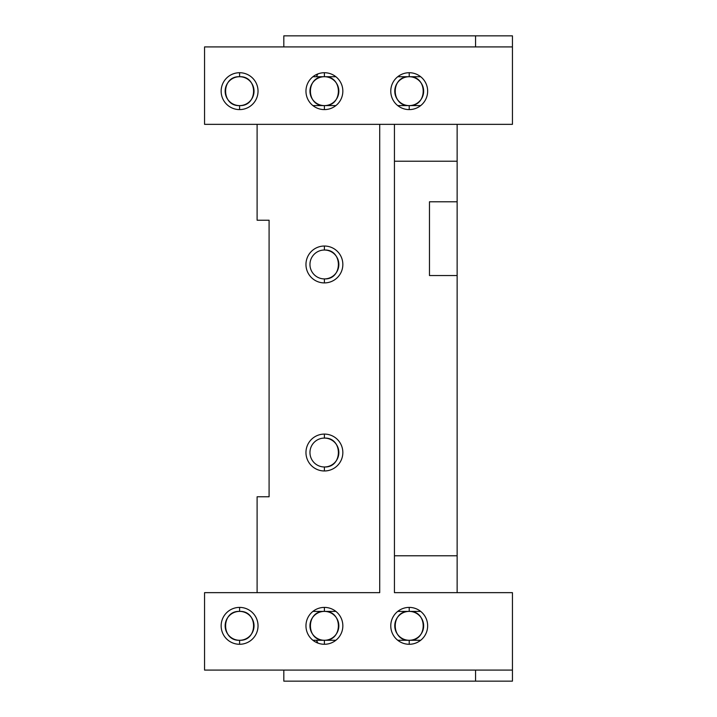 <?xml version="1.0" encoding="UTF-8"?>
<svg xmlns="http://www.w3.org/2000/svg" width="717" height="717" viewBox="0 0 717 717"><rect width="100%" height="100%" fill="white"/><g stroke="black" fill="none" stroke-linecap="round" stroke-linejoin="round"><path stroke-width="1.08" d="M283.815 35.85L283.815 46.91L512.44 46.91L512.44 124.346L204.56 124.346L457.132 124.346L457.132 201.782L457.132 124.346L512.44 124.346L512.44 35.85L512.44 46.91L204.56 46.91L283.815 46.91L283.815 35.85L512.44 35.85L475.568 35.85L475.568 46.91L475.568 35.85L283.815 35.85M394.44 592.654L512.44 592.654L512.44 670.09L204.56 670.09L204.56 592.654L379.714 592.654L257.107 592.654L257.107 496.782L269.09 496.782L257.107 496.782L257.107 592.654L204.56 592.654L204.56 670.09L283.815 670.09L283.815 681.15L475.568 681.15L283.815 681.15L283.815 670.09L512.44 670.09L512.44 681.15L512.44 592.654L394.44 592.654L394.44 161.226L457.132 161.226L394.44 161.226L394.44 124.346L394.44 592.654M324.398 607.398A18.436 18.436 0 0 1 342.843 625.842A18.436 18.436 0 0 1 324.398 644.278A18.436 18.436 0 0 1 305.962 625.842A18.436 18.436 0 0 1 324.398 607.398L324.398 611.395C305.765 610.499 305.765 641.177 324.398 640.281C305.765 641.177 305.765 610.499 324.398 611.395C343.04 610.499 343.04 641.177 324.398 640.281C343.04 641.177 343.04 610.499 324.398 611.395A14.448 14.448 0 0 1 338.845 625.842A14.448 14.448 0 0 1 324.398 640.281L324.398 644.278A18.436 18.436 0 0 0 342.843 625.842A18.436 18.436 0 0 0 324.398 607.398A18.436 18.436 0 0 0 305.962 625.842A18.436 18.436 0 0 0 324.398 644.278L324.398 640.281A14.448 14.448 0 0 0 338.845 625.842A14.448 14.448 0 0 0 324.398 611.395L324.398 607.398M239.595 607.398A18.436 18.436 0 0 1 258.03 625.842A18.436 18.436 0 0 1 239.595 644.278A18.436 18.436 0 0 1 221.15 625.842A18.436 18.436 0 0 1 239.595 607.398L239.595 611.395C220.953 610.499 220.953 641.177 239.595 640.281C220.953 641.177 220.953 610.499 239.595 611.395C258.228 610.499 258.228 641.177 239.595 640.281C258.228 641.177 258.228 610.499 239.595 611.395A14.448 14.448 0 0 1 254.033 625.842A14.448 14.448 0 0 1 239.595 640.281L239.595 644.278A18.436 18.436 0 0 0 258.03 625.842A18.436 18.436 0 0 0 239.595 607.398A18.436 18.436 0 0 0 221.15 625.842A18.436 18.436 0 0 0 239.595 644.278L239.595 640.281A14.448 14.448 0 0 0 254.033 625.842A14.448 14.448 0 0 0 239.595 611.395L239.595 607.398M409.21 607.398A18.436 18.436 0 0 1 427.646 625.842A18.436 18.436 0 0 1 409.21 644.278A18.436 18.436 0 0 1 390.774 625.842A18.436 18.436 0 0 1 409.21 607.398L409.21 611.395C390.577 610.499 390.577 641.177 409.21 640.281C390.577 641.177 390.577 610.499 409.21 611.395C427.852 610.499 427.852 641.177 409.21 640.281C427.852 641.177 427.852 610.499 409.21 611.395A14.448 14.448 0 0 1 423.657 625.842A14.448 14.448 0 0 1 409.21 640.281L409.21 644.278A18.436 18.436 0 0 0 427.646 625.842A18.436 18.436 0 0 0 409.21 607.398A18.436 18.436 0 0 0 390.774 625.842A18.436 18.436 0 0 0 409.21 644.278L409.21 640.281A14.448 14.448 0 0 0 423.657 625.842A14.448 14.448 0 0 0 409.21 611.395L409.21 607.398M204.56 124.346L204.56 46.91L204.56 124.346M324.398 72.722A18.436 18.436 0 0 1 342.843 91.158A18.436 18.436 0 0 1 324.398 109.602A18.436 18.436 0 0 1 305.962 91.158A18.436 18.436 0 0 1 324.398 72.722L324.398 76.719C305.765 75.823 305.765 106.501 324.398 105.605C305.765 106.501 305.765 75.823 324.398 76.719C343.04 75.823 343.04 106.501 324.398 105.605C343.04 106.501 343.04 75.823 324.398 76.719A14.448 14.448 0 0 1 338.845 91.158A14.448 14.448 0 0 1 324.398 105.605L324.398 109.602A18.436 18.436 0 0 0 342.843 91.158A18.436 18.436 0 0 0 324.398 72.722A18.436 18.436 0 0 0 305.962 91.158A18.436 18.436 0 0 0 324.398 109.602L324.398 105.605A14.448 14.448 0 0 0 338.845 91.158A14.448 14.448 0 0 0 324.398 76.719L324.398 72.722M239.595 72.722A18.436 18.436 0 0 1 258.03 91.158A18.436 18.436 0 0 1 239.595 109.602A18.436 18.436 0 0 1 221.15 91.158A18.436 18.436 0 0 1 239.595 72.722L239.595 76.719C220.953 75.823 220.953 106.501 239.595 105.605C220.953 106.501 220.953 75.823 239.595 76.719C258.228 75.823 258.228 106.501 239.595 105.605C258.228 106.501 258.228 75.823 239.595 76.719A14.448 14.448 0 0 1 254.033 91.158A14.448 14.448 0 0 1 239.595 105.605L239.595 109.602A18.436 18.436 0 0 0 258.03 91.158A18.436 18.436 0 0 0 239.595 72.722A18.436 18.436 0 0 0 221.15 91.158A18.436 18.436 0 0 0 239.595 109.602L239.595 105.605A14.448 14.448 0 0 0 254.033 91.158A14.448 14.448 0 0 0 239.595 76.719L239.595 72.722M409.21 72.722A18.436 18.436 0 0 1 427.646 91.158A18.436 18.436 0 0 1 409.21 109.602A18.436 18.436 0 0 1 390.774 91.158A18.436 18.436 0 0 1 409.21 72.722L409.21 76.719C390.577 75.823 390.577 106.501 409.21 105.605C390.577 106.501 390.577 75.823 409.21 76.719C427.852 75.823 427.852 106.501 409.21 105.605C427.852 106.501 427.852 75.823 409.21 76.719A14.448 14.448 0 0 1 423.657 91.158A14.448 14.448 0 0 1 409.21 105.605L409.21 109.602A18.436 18.436 0 0 0 427.646 91.158A18.436 18.436 0 0 0 409.21 72.722A18.436 18.436 0 0 0 390.774 91.158A18.436 18.436 0 0 0 409.21 109.602L409.21 105.605A14.448 14.448 0 0 0 423.657 91.158A14.448 14.448 0 0 0 409.21 76.719L409.21 72.722M457.132 201.782L457.132 555.774L457.132 275.534L429.474 275.534L457.132 275.534L457.132 201.782L429.474 201.782L429.474 275.534L429.474 201.782L457.132 201.782M475.568 681.15L512.44 681.15L475.568 681.15L475.568 670.09L475.568 681.15M317.909 73.905A14.448 14.448 0 0 0 316.448 76.719L317.532 74.505M316.448 640.281A14.448 14.448 0 0 0 317.909 643.095L316.448 640.281M317.532 642.495L317.909 643.095M457.132 555.774L394.44 555.774L457.132 555.774L457.132 592.654L457.132 555.774M257.107 220.218L257.107 124.346L257.107 220.218L269.09 220.218L257.107 220.218M269.09 220.218L269.09 496.782L269.09 220.218M379.714 592.654L379.714 124.346L379.714 592.654M324.398 470.97A18.436 18.436 0 0 1 305.962 452.526A18.436 18.436 0 0 1 324.398 434.09A18.436 18.436 0 0 1 342.843 452.526A18.436 18.436 0 0 1 324.398 470.97L324.398 466.973A14.448 14.448 0 0 1 309.959 452.526A14.448 14.448 0 0 1 324.398 438.087L324.398 434.09A18.436 18.436 0 0 0 305.962 452.526A18.436 18.436 0 0 0 324.398 470.97A18.436 18.436 0 0 0 342.843 452.526A18.436 18.436 0 0 0 324.398 434.09L324.398 438.087A14.448 14.448 0 0 0 309.959 452.526A14.448 14.448 0 0 0 324.398 466.973L324.398 470.97M324.398 282.91A18.436 18.436 0 0 1 305.962 264.474A18.436 18.436 0 0 1 324.398 246.03A18.436 18.436 0 0 1 342.843 264.474A18.436 18.436 0 0 1 324.398 282.91L324.398 278.913A14.448 14.448 0 0 1 309.959 264.474A14.448 14.448 0 0 1 324.398 250.027L324.398 246.03A18.436 18.436 0 0 0 305.962 264.474A18.436 18.436 0 0 0 324.398 282.91A18.436 18.436 0 0 0 342.843 264.474A18.436 18.436 0 0 0 324.398 246.03L324.398 250.027A14.448 14.448 0 0 0 309.959 264.474A14.448 14.448 0 0 0 324.398 278.913L324.398 282.91M420.664 105.605L397.756 105.605L420.664 105.605M335.861 105.605L312.944 105.605L335.861 105.605M312.944 76.719L335.861 76.719L312.944 76.719M397.756 76.719L420.664 76.719L397.756 76.719M420.664 640.281L397.756 640.281L420.664 640.281M335.861 640.281L312.944 640.281L335.861 640.281M312.944 611.395L335.861 611.395L312.944 611.395M397.756 611.395L420.664 611.395L397.756 611.395M409.21 640.281A14.448 14.448 0 0 1 394.762 625.842A14.448 14.448 0 0 1 409.21 611.395C390.577 610.499 390.577 641.177 409.21 640.281C390.577 641.177 390.577 610.499 409.21 611.395M239.595 640.281A14.448 14.448 0 0 1 225.147 625.842A14.448 14.448 0 0 1 239.595 611.395C220.953 610.499 220.953 641.177 239.595 640.281C220.953 641.177 220.953 610.499 239.595 611.395M409.21 105.605A14.448 14.448 0 0 1 394.762 91.158A14.448 14.448 0 0 1 409.21 76.719C390.577 75.823 390.577 106.501 409.21 105.605C390.577 106.501 390.577 75.823 409.21 76.719M239.595 105.605A14.448 14.448 0 0 1 225.147 91.158A14.448 14.448 0 0 1 239.595 76.719C220.953 75.823 220.953 106.501 239.595 105.605C220.953 106.501 220.953 75.823 239.595 76.719M324.398 640.281A14.448 14.448 0 0 1 309.959 625.842A14.448 14.448 0 0 1 324.398 611.395C305.765 610.499 305.765 641.177 324.398 640.281C305.765 641.177 305.765 610.499 324.398 611.395M324.398 105.605A14.448 14.448 0 0 1 309.959 91.158A14.448 14.448 0 0 1 324.398 76.719C305.765 75.823 305.765 106.501 324.398 105.605C305.765 106.501 305.765 75.823 324.398 76.719M324.398 250.027A14.448 14.448 0 0 1 338.845 264.474A14.448 14.448 0 0 1 324.398 278.913C343.04 279.809 343.04 249.131 324.398 250.027C343.04 249.131 343.04 279.809 324.398 278.913M324.398 438.087A14.448 14.448 0 0 1 338.845 452.526A14.448 14.448 0 0 1 324.398 466.973C343.04 467.869 343.04 437.191 324.398 438.087C343.04 437.191 343.04 467.869 324.398 466.973"/></g></svg>
